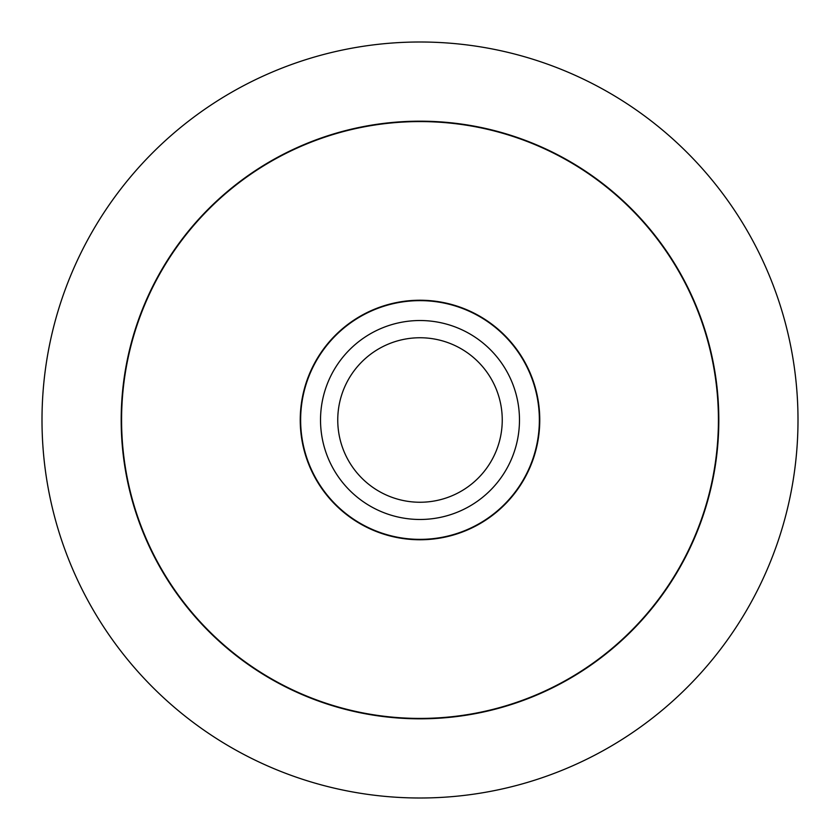 <?xml version="1.0" encoding="UTF-8"?>
<svg xmlns="http://www.w3.org/2000/svg" width="840" height="840" viewBox="0 0 840 840"><rect width="100%" height="100%" fill="white"/><g stroke="black" fill="none" stroke-linecap="round" stroke-linejoin="round"><path stroke-width="1.26" d="M42 420A378 378 0 0 0 420 798A378 378 0 0 0 798 420A378 378 0 0 0 420 42A378 378 0 0 0 42 420M718.82 420A298.82 298.82 0 0 1 420 718.82A298.82 298.82 0 0 1 121.18 420A298.82 298.82 0 0 1 420 121.18A298.82 298.82 0 0 1 718.82 420M121.58 420A298.421 298.421 0 0 0 420 718.421A298.421 298.421 0 0 0 718.421 420A298.421 298.421 0 0 0 420 121.58A298.421 298.421 0 0 0 121.58 420M539.763 420A119.763 119.763 0 0 1 420 539.763A119.763 119.763 0 0 1 300.237 420A119.763 119.763 0 0 1 420 300.237A119.763 119.763 0 0 1 539.763 420M300.636 420A119.364 119.364 0 0 0 420 539.364A119.364 119.364 0 0 0 539.364 420A119.364 119.364 0 0 0 420 300.636A119.364 119.364 0 0 0 300.636 420M502.247 420A82.246 82.246 0 0 1 420 502.247A82.246 82.246 0 0 1 337.754 420A82.246 82.246 0 0 1 420 337.754A82.246 82.246 0 0 1 502.247 420M519.477 420A99.477 99.477 0 0 1 420 519.477A99.477 99.477 0 0 1 320.523 420A99.477 99.477 0 0 1 420 320.523A99.477 99.477 0 0 1 519.477 420"/></g></svg>
